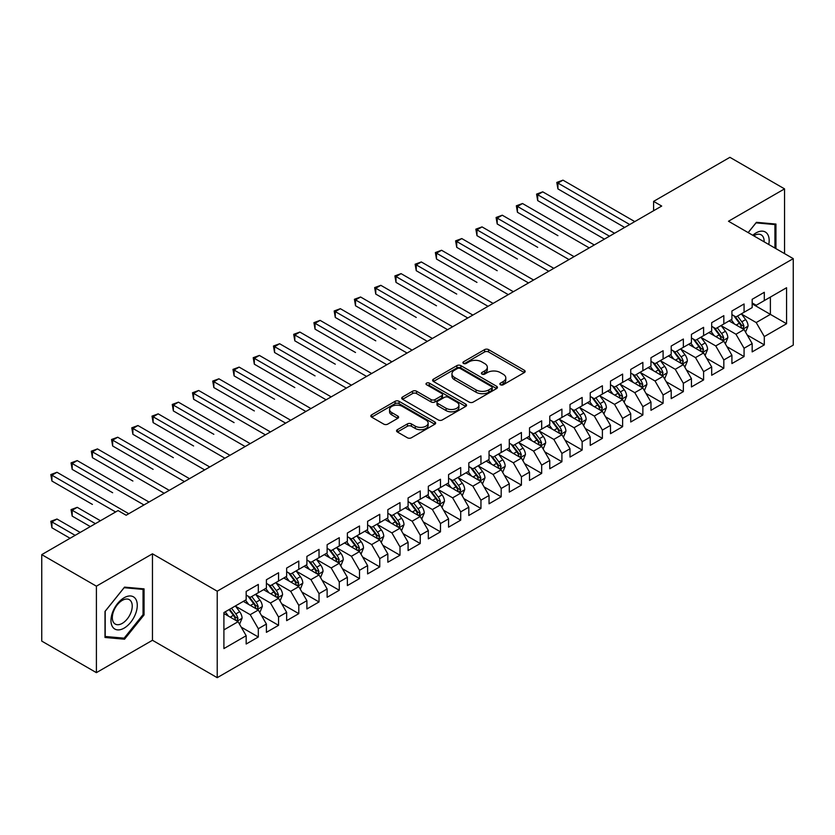 <?xml version="1.0" encoding="UTF-8"?>
<svg xmlns="http://www.w3.org/2000/svg" width="835" height="835" viewBox="0 0 835 835"><rect width="100%" height="100%" fill="white"/><g stroke="black" fill="none" stroke-linecap="round" stroke-linejoin="round"><path stroke-width="1.25" d="M500.436 384.758A1.962 1.138 0 0 0 503.223 384.758L524.328 372.567A2.808 1.618 0 0 0 525.152 371.418A2.808 1.618 0 0 0 524.328 370.27L488.569 349.625A2.808 1.618 0 0 0 484.592 349.625L463.488 361.816A1.962 1.138 0 0 0 462.914 362.62A1.962 1.138 0 0 0 463.488 363.423A1.962 1.138 0 0 0 466.264 363.423L468.999 361.847A8.987 5.187 0 0 1 481.711 361.847L484.697 363.569A8.987 5.187 0 0 1 487.327 367.233A8.987 5.187 0 0 1 484.697 370.907L481.962 372.483A1.962 1.138 0 0 0 481.388 373.287A1.962 1.138 0 0 0 481.962 374.09A1.962 1.138 0 0 0 484.749 374.09L487.473 372.514A8.987 5.187 0 0 1 500.186 372.514L503.171 374.237A8.987 5.187 0 0 1 505.801 377.9A8.987 5.187 0 0 1 503.171 381.574L500.436 383.15A1.962 1.138 0 0 0 499.862 383.954A1.962 1.138 0 0 0 500.436 384.758L500.436 383.15M397.377 429.691A2.808 1.618 0 0 0 396.562 430.839A2.808 1.618 0 0 0 397.377 431.987L407.417 437.78A2.808 1.618 0 0 0 411.384 437.78L434.826 424.243A2.808 1.618 0 0 0 435.651 423.094A2.808 1.618 0 0 0 434.826 421.946L399.067 401.301A2.808 1.618 0 0 0 395.091 401.301L371.648 414.838A2.808 1.618 0 0 0 370.834 415.987A2.808 1.618 0 0 0 371.648 417.135L383.776 424.128A2.808 1.618 0 0 0 387.743 424.128L397.773 418.335A2.808 1.618 0 0 0 398.598 417.187A2.808 1.618 0 0 0 397.773 416.039L391.772 412.573A7.515 4.342 0 0 1 389.569 409.505A7.515 4.342 0 0 1 394.203 405.497A7.515 4.342 0 0 1 402.397 406.436L425.933 420.026A7.515 4.342 0 0 1 428.136 423.094A7.515 4.342 0 0 1 423.502 427.102A7.515 4.342 0 0 1 415.308 426.163L411.384 423.898A2.808 1.618 0 0 0 407.417 423.898L397.377 429.691L397.377 431.987M96.401 586.18L96.401 672.645L152.461 640.278L152.461 553.803L96.401 586.18L41.75 554.628L118.059 510.571L126.148 515.247L661.696 206.057L653.596 201.381L653.596 210.733M152.461 553.803L217.225 591.201L793.25 258.641L793.25 345.105L217.225 677.676L217.225 591.201M784.545 253.61L784.545 188.877L728.485 221.244L793.25 258.641M784.545 188.877L729.905 157.324L653.596 201.381M469.197 402.105A2.808 1.618 0 0 0 473.174 402.105L496.616 388.567A2.808 1.618 0 0 0 497.441 387.419A2.808 1.618 0 0 0 496.616 386.271L460.857 365.626A2.808 1.618 0 0 0 456.881 365.626L433.438 379.163A2.808 1.618 0 0 0 432.613 380.311A2.808 1.618 0 0 0 433.438 381.459L469.197 402.105M427.374 385.185A1.962 1.138 0 0 1 429.367 385.457L429.367 383.119L465.721 404.109A2.808 1.618 0 0 1 466.546 405.257A2.808 1.618 0 0 1 465.721 406.405L442.279 419.942A2.808 1.618 0 0 1 438.302 419.942L402.543 399.297L402.543 397.001A2.808 1.618 0 0 0 401.719 398.149A2.808 1.618 0 0 0 402.543 399.297M402.543 397.001L412.573 391.208A2.808 1.618 0 0 1 416.55 391.208L431.058 399.579A2.808 1.618 0 0 0 435.025 399.579L441.684 395.738A2.808 1.618 0 0 0 442.508 394.59A2.808 1.618 0 0 0 441.684 393.442L426.581 384.726A1.962 1.138 0 0 1 426.007 383.923A1.962 1.138 0 0 1 427.217 382.879A1.962 1.138 0 0 1 429.367 383.119M752.168 303.856L770.381 314.377L770.381 297.083L786.57 287.731L764.307 300.59L764.307 292.292L752.168 299.306L752.168 307.604L744.068 312.269L744.068 303.982L731.919 310.985L731.919 319.283L723.83 323.959L723.83 315.661L711.681 322.675L711.681 330.973L703.592 335.649L703.592 327.351L691.443 334.355L691.443 342.653L683.354 347.329L683.354 339.031L671.204 346.045L671.204 354.343L663.105 359.019L663.105 350.721L650.966 357.724L650.966 366.022L642.866 370.698L642.866 362.4L630.728 369.414L630.728 377.712L622.628 382.388L622.628 374.09L610.489 381.104L610.489 389.392L602.39 394.068L602.39 385.77L590.241 392.784L590.241 401.082L582.152 405.758L582.152 397.46L570.002 404.474L570.002 412.772L561.913 417.437L561.913 409.14L549.764 416.154L549.764 424.451L541.675 429.127L541.675 420.83L529.526 427.844L529.526 436.141L521.426 440.807L521.426 432.52L509.287 439.523L509.287 447.821L501.188 452.497L501.188 444.199L489.049 451.213L489.049 459.511L480.95 464.187L480.95 455.889L468.811 462.893L468.811 471.19L460.711 475.866L460.711 467.569L448.572 474.583L448.572 482.88L440.473 487.556L440.473 479.259L428.324 486.273L428.324 494.56L420.235 499.236L420.235 490.938L408.085 497.952L408.085 506.25L399.996 510.926L399.996 502.628L387.847 509.642L387.847 517.93L379.758 522.606L379.758 514.308L367.609 521.322L367.609 529.62L359.509 534.296L359.509 525.998L347.37 533.012L347.37 541.31L339.271 545.975L339.271 537.688L327.132 544.691L327.132 552.989L319.033 557.665L319.033 549.367L306.894 556.381L306.894 564.679L298.794 569.355L298.794 561.057L286.655 568.061L286.655 576.359L278.556 581.035L278.556 572.737L266.407 579.751L266.407 588.049L258.318 592.725L258.318 584.427L246.168 591.43L246.168 599.728L223.905 612.587L223.905 648.576L246.168 635.727L238.079 621.699L223.905 613.516M786.57 287.731L786.57 323.73L764.307 336.578L756.207 322.56L741.532 314.085M747.2 335.002L764.307 344.876L764.307 336.578M764.307 344.876L752.168 351.89L752.168 343.592L744.068 348.268L735.969 334.24L721.294 325.775M726.961 346.692L744.068 356.566L744.068 348.268M744.068 356.566L731.919 363.569L731.919 355.272L723.83 359.948L715.731 345.93L701.056 337.455M706.723 358.372L723.83 368.245L723.83 359.948M723.83 368.245L711.681 375.259L711.681 366.962L703.592 371.638L695.492 357.61L680.817 349.145M686.485 370.062L703.592 379.935L703.592 371.638M703.592 379.935L691.443 386.939L691.443 378.652L683.354 383.317L675.254 369.3L660.579 360.824M666.246 381.741L683.354 391.615L683.354 383.317M683.354 391.615L671.204 398.629L671.204 390.331L663.105 395.007L655.016 380.979L640.341 372.514M646.008 393.431L663.105 403.305L663.105 395.007M663.105 403.305L650.966 410.319L650.966 402.021L642.866 406.687L634.777 392.669L620.102 384.194M625.77 405.111L642.866 414.985L642.866 406.687M642.866 414.985L630.728 421.999L630.728 413.701L622.628 418.377L614.529 404.359L599.864 395.884M605.532 416.801L622.628 426.675L622.628 418.377M622.628 426.675L610.489 433.689L610.489 425.391L602.39 430.067L594.29 416.039L579.615 407.563M585.283 428.48L602.39 438.354L602.39 430.067M602.39 438.354L590.241 445.368L590.241 437.07L582.152 441.746L574.052 427.729L559.377 419.253M565.044 440.17L582.152 450.044L582.152 441.746M582.152 450.044L570.002 457.058L570.002 448.76L561.913 453.436L553.814 439.408L539.139 430.933M544.806 451.86L561.913 461.734L561.913 453.436M561.913 461.734L549.764 468.738L549.764 460.44L541.675 465.116L533.575 451.098L518.9 442.623M524.568 463.54L541.675 473.414L541.675 465.116M541.675 473.414L529.526 480.428L529.526 472.13L521.426 476.806L513.337 462.778L498.662 454.313M504.33 475.23L521.426 485.104L521.426 476.806M521.426 485.104L509.287 492.107L509.287 483.809L501.188 488.485L493.099 474.468L478.424 465.993M484.091 486.909L501.188 496.783L501.188 488.485M501.188 496.783L489.049 503.797L489.049 495.499L480.95 500.175L472.861 486.147L458.185 477.683M463.853 498.599L480.95 508.473L480.95 500.175M480.95 508.473L468.811 515.477L468.811 507.189L460.711 511.855L452.612 497.837L437.937 489.362M443.604 510.279L460.711 520.153L460.711 511.855M460.711 520.153L448.572 527.167L448.572 518.869L440.473 523.545L432.373 509.517L417.698 501.052M423.366 521.969L440.473 531.843L440.473 523.545M440.473 531.843L428.324 538.857L428.324 530.559L420.235 535.225L412.135 521.207L397.46 512.732M403.128 533.648L420.235 543.522L420.235 535.225M420.235 543.522L408.085 550.536L408.085 542.239L399.996 546.915L391.897 532.897L377.222 524.422M382.889 545.338L399.996 555.212L399.996 546.915M399.996 555.212L387.847 562.226L387.847 553.929L379.758 558.605L371.658 544.577L356.983 536.101M362.651 557.018L379.758 566.892L379.758 558.605M379.758 566.892L367.609 573.906L367.609 565.608L359.509 570.284L351.42 556.267L336.745 547.791M342.413 568.708L359.509 578.582L359.509 570.284M359.509 578.582L347.37 585.596L347.37 577.298L339.271 581.974L331.182 567.946L316.507 559.481M322.174 580.398L339.271 590.272L339.271 581.974M339.271 590.272L327.132 597.275L327.132 588.978L319.033 593.654L310.933 579.636L296.268 571.161M301.936 592.078L319.033 601.952L319.033 593.654M319.033 601.952L306.894 608.966L306.894 600.668L298.794 605.344L290.695 591.316L276.02 582.851M281.687 603.768L298.794 613.641L298.794 605.344M298.794 613.641L286.655 620.645L286.655 612.347L278.556 617.023L270.457 603.006L255.781 594.53M261.449 615.447L278.556 625.321L278.556 617.023M278.556 625.321L266.407 632.335L266.407 624.037L258.318 628.713L250.218 614.685L235.543 606.22M241.211 627.137L258.318 637.011L258.318 628.713M258.318 637.011L246.168 644.015L246.168 635.727M246.168 595.063L250.218 597.39L258.318 592.725M223.905 629.882L238.079 621.699M266.407 583.373L270.457 585.711L278.556 581.035M250.218 614.685L258.318 610.02L243.34 601.367M266.407 624.037L258.318 610.02M286.655 571.683L290.695 574.021L298.794 569.355M270.457 603.006L278.556 598.33L263.578 589.687M286.655 612.347L278.556 598.33M306.894 560.003L310.933 562.341L319.033 557.665M290.695 591.316L298.794 586.64L283.817 577.997M306.894 600.668L298.794 586.64M327.132 548.313L331.182 550.651L339.271 545.975M310.933 579.636L319.033 574.96L304.055 566.307M327.132 588.978L319.033 574.96M347.37 536.634L351.42 538.972L359.509 534.296M331.182 567.946L339.271 563.27L324.293 554.628M347.37 577.298L339.271 563.27M367.609 524.944L371.658 527.282L379.758 522.606M351.42 556.267L359.509 551.591L344.531 542.938M367.609 565.608L359.509 551.591M387.847 513.264L391.897 515.602L399.996 510.926M371.658 544.577L379.758 539.901L364.78 531.258M387.847 553.929L379.758 539.901M408.085 501.574L412.135 503.912L420.235 499.236M391.897 532.897L399.996 528.221L385.018 519.568M408.085 542.239L399.996 528.221M428.324 489.894L432.373 492.222L440.473 487.556M412.135 521.207L420.235 516.531L405.257 507.889M428.324 530.559L420.235 516.531M448.572 478.204L452.612 480.542L460.711 475.866M432.373 509.517L440.473 504.851L425.495 496.199M448.572 518.869L440.473 504.851M468.811 466.514L472.861 468.852L480.95 464.187M452.612 497.837L460.711 493.161L445.733 484.519M468.811 507.189L460.711 493.161M489.049 454.835L493.099 457.173L501.188 452.497M472.861 486.147L480.95 481.482L465.972 472.829M489.049 495.499L480.95 481.482M509.287 443.145L513.337 445.483L521.426 440.807M493.099 474.468L501.188 469.792L486.21 461.15M509.287 483.809L501.188 469.792M529.526 431.465L533.575 433.803L541.675 429.127M513.337 462.778L521.426 458.102L506.448 449.46M529.526 472.13L521.426 458.102M549.764 419.775L553.814 422.113L561.913 417.437M533.575 451.098L541.675 446.422L526.697 437.77M549.764 460.44L541.675 446.422M570.002 408.096L574.052 410.434L582.152 405.758M553.814 439.408L561.913 434.732L546.935 426.09M570.002 448.76L561.913 434.732M590.241 396.406L594.29 398.744L602.39 394.068M574.052 427.729L582.152 423.053L567.174 414.4M590.241 437.07L582.152 423.053M610.489 384.726L614.529 387.064L622.628 382.388M594.29 416.039L602.39 411.363L587.412 402.72M610.489 425.391L602.39 411.363M630.728 373.036L634.777 375.374L642.866 370.698M614.529 404.359L622.628 399.683L607.65 391.03M630.728 413.701L622.628 399.683M650.966 361.357L655.016 363.684L663.105 359.019M634.777 392.669L642.866 387.993L627.889 379.351M650.966 402.021L642.866 387.993M671.204 349.667L675.254 352.005L683.354 347.329M655.016 380.979L663.105 376.314L648.127 367.661M671.204 390.331L663.105 376.314M691.443 337.977L695.492 340.315L703.592 335.649M675.254 369.3L683.354 364.624L668.376 355.981M691.443 378.652L683.354 364.624M711.681 326.297L715.731 328.635L723.83 323.959M695.492 357.61L703.592 352.944L688.614 344.291M711.681 366.962L703.592 352.944M731.919 314.607L735.969 316.945L744.068 312.269M715.731 345.93L723.83 341.254L708.852 332.601M731.919 355.272L723.83 341.254M752.168 302.928L756.207 305.266L764.307 300.59M735.969 334.24L744.068 329.564L729.091 320.922M752.168 343.592L744.068 329.564M41.75 554.628L41.75 641.103L96.401 672.645M152.461 640.278L217.225 677.676M756.207 322.56L770.381 314.377L786.57 323.73M775.945 248.642L775.945 224.062L756.416 222.319L748.15 232.6M144.058 614.915L144.058 588.873L124.53 587.13L105.001 611.429L105.001 637.47L124.53 639.213L144.058 614.915L143.046 614.33M501.219 385.029L503.171 383.912A8.987 5.187 0 0 0 505.801 380.238L505.801 377.9M487.327 367.233L487.327 369.571A8.987 5.187 0 0 1 484.697 373.245L482.745 374.362M524.286 372.587L488.569 351.963A2.808 1.618 0 0 0 484.592 351.963L464.27 363.695M496.574 388.588L460.857 367.964A2.808 1.618 0 0 0 456.881 367.964L433.48 381.48M491.648 388.223A1.962 1.138 0 0 0 492.222 387.419A1.962 1.138 0 0 0 491.648 386.615L460.262 368.496A1.962 1.138 0 0 0 457.476 368.496L454.595 370.155A8.987 5.187 0 0 0 451.965 373.829A8.987 5.187 0 0 0 454.595 377.503L476.054 389.893A8.987 5.187 0 0 0 488.767 389.893L491.648 388.223L491.648 390.561A1.962 1.138 0 0 0 492.222 389.757L492.222 387.419M451.965 373.829L451.965 376.167A8.987 5.187 0 0 0 454.595 379.841L454.595 377.503M491.648 390.561L488.767 392.231A8.987 5.187 0 0 1 476.054 392.231L454.595 379.841M402.585 399.318L412.573 393.546L412.573 391.208M442.508 394.59L442.508 396.928A2.808 1.618 0 0 1 441.684 398.076L435.025 401.917A2.808 1.618 0 0 1 431.058 401.917L416.55 393.546A2.808 1.618 0 0 0 412.573 393.546M429.367 385.457L465.68 406.426M446.099 408.273A7.515 4.342 0 0 0 454.292 409.213A7.515 4.342 0 0 0 458.937 405.205A7.515 4.342 0 0 0 456.735 402.136L448.437 397.345A2.808 1.618 0 0 0 444.46 397.345L437.811 401.186A2.808 1.618 0 0 0 436.987 402.334A2.808 1.618 0 0 0 437.811 403.482L446.099 408.273L446.099 410.611A7.515 4.342 0 0 0 454.292 411.551A7.515 4.342 0 0 0 458.937 407.543L458.937 405.205M436.987 402.334L436.987 404.672A2.808 1.618 0 0 0 437.811 405.82L437.811 403.482M446.099 410.611L437.811 405.82M428.136 423.094L428.136 425.433A7.515 4.342 0 0 1 423.502 429.44A7.515 4.342 0 0 1 415.308 428.501L411.384 426.236A2.808 1.618 0 0 0 407.417 426.236L397.418 432.008M389.569 409.505L389.569 411.843A7.515 4.342 0 0 0 391.772 414.911L391.772 412.573M397.742 418.356L391.772 414.911M434.795 424.264L399.067 403.639A2.808 1.618 0 0 0 395.091 403.639L371.69 417.156M122.463 638.023L124.53 639.213M745.561 332.163L748.077 326.036A7.588 4.384 -120 0 0 745.655 319.575L741.355 313.845M734.497 324.043L731.23 319.68M557.926 235.658L517.439 212.278L517.439 206.443L522.501 203.521L594.29 244.968M742.639 328.739L743.975 326.36A7.588 4.384 -120 0 0 741.804 321.799L737.503 316.058M735.05 316.423L740.363 323.51A3.862 2.234 60 0 1 741.062 324.679L743.975 326.36M733.725 315.651L739.382 323.208A7.588 4.384 60 0 1 741.553 327.769L741.699 328.207M629.715 224.521L557.926 183.074L562.978 180.151L634.777 221.599M624.653 227.444L557.926 188.908L557.926 183.074L556.809 182.427L562.978 180.151M557.926 188.908L556.809 182.427M725.323 343.853L727.838 337.726A7.588 4.384 -120 0 0 725.417 331.265L721.116 325.525M714.259 335.733L710.992 331.37M537.688 247.337L497.201 223.968L497.201 218.123L502.263 215.2L574.052 256.648M722.4 340.43L723.736 338.05A7.588 4.384 -120 0 0 721.565 333.489L717.265 327.748M714.812 328.103L720.125 335.19A3.862 2.234 60 0 1 720.824 336.369L723.736 338.05M713.476 327.33L719.144 334.887A7.588 4.384 60 0 1 721.315 339.448L721.461 339.887M705.084 355.533L707.589 349.406A7.588 4.384 -120 0 0 705.178 342.955L700.878 337.215M694.021 347.412L690.754 343.049M517.439 259.027L476.962 235.658L476.962 229.813L482.025 226.89L553.814 268.338M702.162 352.109L703.498 349.729A7.588 4.384 -120 0 0 701.327 345.168L697.027 339.427M694.574 339.793L699.887 346.88A3.862 2.234 60 0 1 700.586 348.049L703.498 349.729M693.238 339.02L698.895 346.577A7.588 4.384 60 0 1 701.066 351.138L701.223 351.577M609.477 236.201L537.688 194.753L542.74 191.831L614.529 233.278M604.415 239.123L537.688 200.598L537.688 194.753L536.571 194.117L542.74 191.831M537.688 200.598L536.571 194.117M589.239 247.891L516.333 205.796L522.501 203.521M517.439 212.278L516.333 205.796M768.764 244.498A18.61 10.74 120 0 0 767.407 233.946A18.61 10.74 120 0 0 752.773 235.272M764.119 241.816A14.091 8.131 120 0 0 762.793 236.326A14.091 8.131 120 0 0 761.207 234.854A14.091 8.131 120 0 0 753.723 235.814M755.967 222.862L774.932 224.584L774.932 248.058M773.68 223.853L774.932 224.584M748.191 232.621L756.009 222.893M112.735 627.106A18.61 10.74 120 0 0 130.698 622.294A18.61 10.74 120 0 0 135.52 598.768A18.61 10.74 120 0 0 117.547 603.58A18.61 10.74 120 0 0 112.735 627.106M113.654 622.607A14.091 8.131 120 0 0 115.24 624.069A14.091 8.131 120 0 0 128.339 617.493A14.091 8.131 120 0 0 130.907 601.137A14.091 8.131 120 0 0 129.321 599.676A14.091 8.131 120 0 0 116.222 606.252A14.091 8.131 120 0 0 113.654 622.607M124.123 587.704L143.046 589.395L143.046 614.623L124.123 638.17L105.2 636.479L105.2 611.241L124.123 587.704M141.793 588.675L143.046 589.395M684.846 367.223L687.351 361.096A7.588 4.384 -120 0 0 684.93 354.635L680.64 348.894M673.782 359.102L670.515 354.739M497.201 270.707L456.724 247.337L456.724 241.492L461.786 238.57L533.575 280.017M681.924 363.799L683.26 361.419A7.588 4.384 -120 0 0 681.089 356.858L676.788 351.117M674.336 351.472L679.648 358.559A3.862 2.234 60 0 1 680.348 359.739L683.26 361.419M673 350.7L678.657 358.257A7.588 4.384 60 0 1 680.828 362.818L680.984 363.256M664.608 378.902L667.113 372.775A7.588 4.384 -120 0 0 664.691 366.325L660.391 360.584M653.544 370.792L650.277 366.429M476.962 282.397L436.486 259.027L436.486 253.182L441.548 250.26L513.337 291.707M661.675 375.489L663.021 373.099A7.588 4.384 -120 0 0 660.85 368.538L656.55 362.797M654.097 363.162L659.41 370.249A3.862 2.234 60 0 1 660.109 371.418L663.021 373.099M652.761 362.39L658.418 369.947A7.588 4.384 60 0 1 660.589 374.508L660.746 374.946M568.99 259.57L496.094 217.486L502.263 215.2M497.201 223.968L496.094 217.486M548.752 271.26L475.856 229.166L482.025 226.89M476.962 235.658L475.856 229.166M644.37 390.592L646.875 384.465A7.588 4.384 -120 0 0 644.453 378.005L640.153 372.264M633.306 382.472L630.039 378.109M456.724 294.077L416.248 270.707L416.248 264.862L421.31 261.95L493.099 303.397M641.437 387.169L642.783 384.789A7.588 4.384 -120 0 0 640.612 380.228L636.312 374.487M633.859 374.842L639.161 381.929A3.862 2.234 60 0 1 639.871 383.108L642.783 384.789M632.523 374.07L638.18 381.626A7.588 4.384 60 0 1 640.351 386.188L640.508 386.626M528.513 282.94L455.607 240.856L461.786 238.57M456.724 247.337L455.607 240.856M624.131 402.272L626.636 396.155A7.588 4.384 -120 0 0 624.215 389.695L619.914 383.954M613.067 394.162L609.8 389.799M436.486 305.767L396.009 282.397L396.009 276.552L401.061 273.63L472.861 315.077M621.198 398.859L622.545 396.479A7.588 4.384 -120 0 0 620.374 391.907L616.073 386.177M613.621 386.532L618.923 393.619A3.862 2.234 60 0 1 619.633 394.788L622.545 396.479M612.285 385.76L617.942 393.316A7.588 4.384 60 0 1 620.113 397.877L620.269 398.316M508.275 294.63L435.369 252.535L441.548 250.26M436.486 259.027L435.369 252.535M603.882 413.962L606.398 407.835A7.588 4.384 -120 0 0 603.976 401.374L599.676 395.633M592.829 405.841L589.552 401.478M416.248 317.446L375.771 294.077L375.771 288.242L380.823 285.32L452.612 326.767M600.96 410.538L602.306 408.158A7.588 4.384 -120 0 0 600.125 403.597L595.835 397.857M593.372 398.211L598.685 405.309A3.862 2.234 60 0 1 599.384 406.478L602.306 408.158M592.046 397.45L597.703 404.996A7.588 4.384 60 0 1 599.874 409.557L600.031 410.006M583.644 425.641L586.16 419.525A7.588 4.384 -120 0 0 583.738 413.064L579.438 407.323M572.58 417.531L569.313 413.168M396.009 329.136L355.522 305.767L355.522 299.922L360.584 296.999L432.373 338.446M580.722 422.228L582.058 419.848A7.588 4.384 -120 0 0 579.887 415.287L575.586 409.547M573.134 409.901L578.446 416.989A3.862 2.234 60 0 1 579.146 418.168L582.058 419.848M571.798 409.129L577.465 416.686A7.588 4.384 60 0 1 579.636 421.247L579.782 421.685M563.406 437.331L565.921 431.204A7.588 4.384 -120 0 0 563.5 424.744L559.199 419.003M552.342 429.211L549.075 424.848M375.771 340.826L335.284 317.446L335.284 311.612L340.346 308.689L412.135 350.136M560.483 433.908L561.819 431.528A7.588 4.384 -120 0 0 559.648 426.967L555.348 421.226M552.895 421.581L558.208 428.679A3.862 2.234 60 0 1 558.907 429.848L561.819 431.528M551.559 420.819L557.227 428.365A7.588 4.384 60 0 1 559.398 432.937L559.544 433.375M543.167 449.011L545.672 442.894A7.588 4.384 -120 0 0 543.261 436.434L538.961 430.693M532.104 440.901L528.837 436.538M355.522 352.506L315.045 329.136L315.045 323.291L320.108 320.369L391.897 361.816M540.245 445.598L541.581 443.218A7.588 4.384 -120 0 0 539.41 438.657L535.11 432.916M532.657 433.271L537.97 440.358A3.862 2.234 60 0 1 538.669 441.538L541.581 443.218M531.321 432.499L536.978 440.055A7.588 4.384 60 0 1 539.149 444.617L539.306 445.055M522.929 460.701L525.434 454.574A7.588 4.384 -120 0 0 523.013 448.113L518.712 442.383M511.865 452.58L508.598 448.218M335.284 364.196L294.807 340.816L294.807 334.981L299.869 332.059L371.658 373.506M519.996 457.277L521.343 454.898A7.588 4.384 -120 0 0 519.172 450.336L514.871 444.596M512.419 444.961L517.731 452.048A3.862 2.234 60 0 1 518.431 453.217L521.343 454.898M511.083 444.189L516.74 451.745A7.588 4.384 60 0 1 518.911 456.307L519.067 456.745M502.691 472.391L505.196 466.264A7.588 4.384 -120 0 0 502.774 459.803L498.474 454.063M491.627 464.27L488.36 459.908M315.045 375.875L274.569 352.506L274.569 346.661L279.631 343.738L351.42 385.185M499.758 468.967L501.104 466.588A7.588 4.384 -120 0 0 498.933 462.026L494.633 456.286M492.18 456.641L497.493 463.728A3.862 2.234 60 0 1 498.192 464.907L501.104 466.588M490.844 455.868L496.501 463.425A7.588 4.384 60 0 1 498.672 467.986L498.829 468.425M482.453 484.07L484.958 477.944A7.588 4.384 -120 0 0 482.536 471.493L478.236 465.753M471.389 475.95L468.122 471.587M294.807 387.565L254.331 364.196L254.331 358.351L259.382 355.428L331.182 396.875M479.52 480.647L480.866 478.267A7.588 4.384 -120 0 0 478.695 473.706L474.395 467.965M471.942 468.331L477.244 475.418A3.862 2.234 60 0 1 477.954 476.587L480.866 478.267M470.606 467.558L476.263 475.115A7.588 4.384 60 0 1 478.434 479.676L478.591 480.115M462.214 495.76L464.719 489.634A7.588 4.384 -120 0 0 462.298 483.173L457.998 477.432M451.15 487.64L447.873 483.277M274.569 399.245L234.092 375.875L234.092 370.03L239.144 367.108L310.933 408.555M459.281 492.337L460.628 489.957A7.588 4.384 -120 0 0 458.457 485.396L454.156 479.655M451.704 480.01L457.006 487.097A3.862 2.234 60 0 1 457.716 488.277L460.628 489.957M450.368 479.238L456.025 486.795A7.588 4.384 60 0 1 458.196 491.356L458.352 491.794M441.965 507.44L444.481 501.313A7.588 4.384 -120 0 0 442.059 494.863L437.759 489.122M430.912 499.33L427.635 494.967M254.331 410.935L213.843 387.565L213.843 381.72L218.906 378.798L290.695 420.245M439.043 504.027L440.379 501.637A7.588 4.384 -120 0 0 438.208 497.075L433.918 491.335M431.455 491.7L436.768 498.787A3.862 2.234 60 0 1 437.467 499.956L440.379 501.637M430.129 490.928L435.786 498.485A7.588 4.384 60 0 1 437.957 503.046L438.104 503.484M488.037 306.309L415.131 264.225L421.31 261.95M416.248 270.707L415.131 264.225M467.798 317.999L394.892 275.905L401.061 273.63M396.009 282.397L394.892 275.905M447.56 329.689L374.654 287.595L380.823 285.32M375.771 294.077L374.654 287.595M427.311 341.369L354.416 299.274L360.584 296.999M355.522 305.767L354.416 299.274M407.073 353.059L334.177 310.964L340.346 308.689M335.284 317.446L334.177 310.964M386.835 364.738L313.929 322.654L320.108 320.369M315.045 329.136L313.929 322.654M366.596 376.428L293.69 334.334L299.869 332.059M294.807 340.816L293.69 334.334M346.358 388.108L273.452 346.024L279.631 343.738M274.569 352.506L273.452 346.024M326.12 399.798L253.214 357.704L259.382 355.428M254.331 364.196L253.214 357.704M421.727 519.13L424.243 513.003A7.588 4.384 -120 0 0 421.821 506.542L417.521 500.802M410.663 511.01L407.397 506.647M234.092 422.614L193.605 399.245L193.605 393.4L198.667 390.488L270.457 431.935M418.805 515.706L420.141 513.327A7.588 4.384 -120 0 0 417.97 508.765L413.669 503.025M411.217 503.38L416.529 510.467A3.862 2.234 60 0 1 417.229 511.646L420.141 513.327M409.881 502.618L415.548 510.164A7.588 4.384 60 0 1 417.719 514.725L417.865 515.164M305.881 411.478L232.975 369.394L239.144 367.108M234.092 375.875L232.975 369.394M401.489 530.809L404.004 524.693A7.588 4.384 -120 0 0 401.583 518.232L397.283 512.492M390.425 522.7L387.158 518.337M213.843 434.304L173.367 410.935L173.367 405.09L178.429 402.167L250.218 443.615M398.566 527.396L399.902 525.017A7.588 4.384 -120 0 0 397.731 520.445L393.431 514.715M390.978 515.07L396.291 522.157A3.862 2.234 60 0 1 396.99 523.326L399.902 525.017M389.642 514.297L395.299 521.854A7.588 4.384 60 0 1 397.47 526.415L397.627 526.854M285.643 423.168L212.737 381.073L218.906 378.798M213.843 387.565L212.737 381.073M381.251 542.5L383.756 536.373A7.588 4.384 -120 0 0 381.334 529.912L377.044 524.171M370.187 534.379L366.92 530.016M193.605 445.984L153.129 422.614L153.129 416.78L158.191 413.857L229.98 455.305M378.328 539.076L379.664 536.696A7.588 4.384 -120 0 0 377.493 532.135L373.193 526.394M370.74 526.749L376.053 533.847A3.862 2.234 60 0 1 376.752 535.016L379.664 536.696M369.404 525.987L375.061 533.534A7.588 4.384 60 0 1 377.232 538.095L377.389 538.544M265.394 434.847L192.499 392.763L198.667 390.488M193.605 399.245L192.499 392.763M361.012 554.179L363.517 548.063A7.588 4.384 -120 0 0 361.096 541.602L356.795 535.861M349.948 546.069L346.682 541.706M173.367 457.674L132.89 434.304L132.89 428.459L137.952 425.537L209.742 466.984M358.079 550.766L359.426 548.386A7.588 4.384 -120 0 0 357.255 543.825L352.954 538.084M350.502 538.439L355.814 545.526A3.862 2.234 60 0 1 356.514 546.706L359.426 548.386M349.166 537.667L354.823 545.224A7.588 4.384 60 0 1 356.994 549.785L357.15 550.223M245.156 446.537L172.26 404.443L178.429 402.167M173.367 410.935L172.26 404.443M340.774 565.869L343.279 559.742A7.588 4.384 -120 0 0 340.857 553.281L336.557 547.551M329.71 557.749L326.443 553.386M153.129 469.364L112.652 445.984L112.652 440.149L117.714 437.227L189.503 478.674M337.841 562.446L339.187 560.066A7.588 4.384 -120 0 0 337.016 555.505L332.716 549.764M330.263 550.119L335.566 557.216A3.862 2.234 60 0 1 336.275 558.385L339.187 560.066M328.927 549.357L334.584 556.903A7.588 4.384 60 0 1 336.755 561.475L336.912 561.913M224.918 458.227L152.012 416.133L158.191 413.857M153.129 422.614L152.012 416.133M320.536 577.549L323.041 571.432A7.588 4.384 -120 0 0 320.619 564.971L316.319 559.231M309.472 569.439L306.205 565.076M132.89 481.043L92.414 457.674L92.414 451.829L97.465 448.906L169.265 490.354M317.603 574.136L318.949 571.756A7.588 4.384 -120 0 0 316.778 567.195L312.478 561.454M310.025 561.809L315.327 568.896A3.862 2.234 60 0 1 316.037 570.075L318.949 571.756M308.689 561.036L314.346 568.593A7.588 4.384 60 0 1 316.517 573.154L316.674 573.593M204.679 469.907L131.773 427.823L137.952 425.537M132.89 434.304L131.773 427.823M300.287 589.239L302.802 583.112A7.588 4.384 -120 0 0 300.381 576.661L296.081 570.921M289.234 581.118L285.956 576.755M112.652 492.733L72.175 469.364L72.175 463.519L77.227 460.596L149.016 502.044M297.364 585.815L298.711 583.435A7.588 4.384 -120 0 0 296.54 578.874L292.24 573.134M289.776 573.499L295.089 580.586A3.862 2.234 60 0 1 295.788 581.755L298.711 583.435M288.451 572.726L294.108 580.283A7.588 4.384 60 0 1 296.279 584.844L296.435 585.283M184.441 481.597L111.535 439.502L117.714 437.227M112.652 445.984L111.535 439.502M280.049 600.929L282.564 594.802A7.588 4.384 -120 0 0 280.142 588.341L275.842 582.6M268.985 592.808L265.718 588.445M92.414 504.413L51.927 481.043L51.927 475.198L56.989 472.276L128.778 513.723M277.126 597.505L278.462 595.125A7.588 4.384 -120 0 0 276.291 590.564L271.991 584.824M269.538 585.178L274.851 592.266A3.862 2.234 60 0 1 275.55 593.445L278.462 595.125M268.202 584.406L273.87 591.963A7.588 4.384 60 0 1 276.041 596.524L276.187 596.962M164.203 493.276L91.297 451.192L97.465 448.906M92.414 457.674L91.297 451.192M259.81 612.608L262.326 606.481A7.588 4.384 -120 0 0 259.904 600.031L255.604 594.29M248.746 604.488L245.48 600.125M100.44 520.737L77.227 507.336L72.175 510.258L72.175 516.103L90.326 526.582M256.888 609.185L258.224 606.805A7.588 4.384 -120 0 0 256.053 602.244L251.752 596.503M249.3 596.868L254.612 603.955A3.862 2.234 60 0 1 255.312 605.125L258.224 606.805M247.964 596.096L253.631 603.653A7.588 4.384 60 0 1 255.802 608.214L255.948 608.652M72.175 516.103L71.058 509.611L95.388 523.66M71.058 509.611L77.227 507.336M143.964 504.966L71.058 462.872L77.227 460.596M72.175 469.364L71.058 462.872M239.572 624.298L242.077 618.171A7.588 4.384 -120 0 0 239.666 611.711L235.366 605.97M228.508 616.178L225.241 611.815M80.202 532.427L56.989 519.026L51.927 521.948L51.927 527.783L70.088 538.272M236.649 620.875L237.985 618.495A7.588 4.384 -120 0 0 235.814 613.934L231.514 608.193M229.615 609.289L234.374 615.635A3.862 2.234 60 0 1 235.073 616.815L237.985 618.495M229.082 609.592L233.382 615.332A7.588 4.384 60 0 1 235.553 619.894L235.71 620.332M51.927 527.783L50.82 521.301L75.14 535.35M50.82 521.301L56.989 519.026M115.627 511.97L50.82 474.562L56.989 472.276M51.927 481.043L50.82 474.562M503.171 383.912L503.171 381.574M481.962 374.09L481.962 372.483M484.697 373.245L484.697 370.907M463.488 363.423L463.488 361.816M484.592 351.963L484.592 349.625M488.569 351.963L488.569 349.625M524.328 372.567L524.328 370.27M433.438 381.459L433.438 379.163M456.881 367.964L456.881 365.626M460.857 367.964L460.857 365.626M496.616 388.567L496.616 386.271M476.054 392.231L476.054 389.893M488.767 392.231L488.767 389.893M416.55 393.546L416.55 391.208M431.058 401.917L431.058 399.579M435.025 401.917L435.025 399.579M441.684 398.076L441.684 395.738M465.721 406.405L465.721 404.109M407.417 426.236L407.417 423.898M411.384 426.236L411.384 423.898M415.308 428.501L415.308 426.163M397.773 418.335L397.773 416.039M371.648 417.135L371.648 414.838M395.091 403.639L395.091 401.301M399.067 403.639L399.067 401.301M434.826 424.243L434.826 421.946M743.119 329.021L748.024 326.182M741.804 321.799L745.655 319.575M736.209 325.034L739.382 323.208M722.88 340.701L727.786 337.872M721.565 333.489L725.417 331.265M715.971 336.714L719.144 334.887M702.642 352.391L707.548 349.552M701.327 345.168L705.178 342.955M695.732 348.404L698.895 346.577M682.393 364.07L687.309 361.242M681.089 356.858L684.93 354.635M675.494 360.083L678.657 358.257M662.155 375.76L667.061 372.932M660.85 368.538L664.691 366.325M655.256 371.773L658.418 369.947M641.917 387.45L646.822 384.611M640.612 380.228L644.453 378.005M635.007 383.463L638.18 381.626M621.678 399.13L626.584 396.301M620.374 391.907L624.215 389.695M614.769 395.143L617.942 393.316M601.44 410.82L606.346 407.981M600.125 403.597L603.976 401.374M594.53 406.833L597.703 404.996M581.202 422.5L586.107 419.671M579.887 415.287L583.738 413.064M574.292 418.512L577.465 416.686M560.963 434.19L565.869 431.351M559.648 426.967L563.5 424.744M554.054 430.202L557.227 428.365M540.715 445.869L545.631 443.041M539.41 438.657L543.261 436.434M533.815 441.882L536.978 440.055M520.476 457.559L525.392 454.72M519.172 450.336L523.013 448.113M513.577 453.572L516.74 451.745M500.238 469.239L505.144 466.41M498.933 462.026L502.774 459.803M493.339 465.252L496.501 463.425M480 480.929L484.905 478.09M478.695 473.706L482.536 471.493M473.09 476.942L476.263 475.115M459.761 492.608L464.667 489.78M458.457 485.396L462.298 483.173M452.852 488.621L456.025 486.795M439.523 504.298L444.429 501.47M438.208 497.075L442.059 494.863M432.613 500.311L435.786 498.485M419.285 515.988L424.19 513.149M417.97 508.765L421.821 506.542M412.375 512.001L415.548 510.164M399.046 527.668L403.952 524.839M397.731 520.445L401.583 518.232M392.137 523.681L395.299 521.854M378.798 539.358L383.714 536.519M377.493 532.135L381.334 529.912M371.899 535.371L375.061 533.534M358.559 551.037L363.465 548.209M357.255 543.825L361.096 541.602M351.66 547.05L354.823 545.224M338.321 562.727L343.227 559.888M337.016 555.505L340.857 553.281M331.411 558.74L334.584 556.903M318.083 574.407L322.988 571.578M316.778 567.195L320.619 564.971M311.173 570.42L314.346 568.593M297.844 586.097L302.75 583.258M296.54 578.874L300.381 576.661M290.935 582.11L294.108 580.283M277.606 597.777L282.512 594.948M276.291 590.564L280.142 588.341M270.697 593.789L273.87 591.963M257.368 609.466L262.274 606.628M256.053 602.244L259.904 600.031M250.458 605.479L253.631 603.653M237.119 621.156L242.035 618.317M235.814 613.934L239.666 611.711M230.22 617.159L233.382 615.332"/></g></svg>
